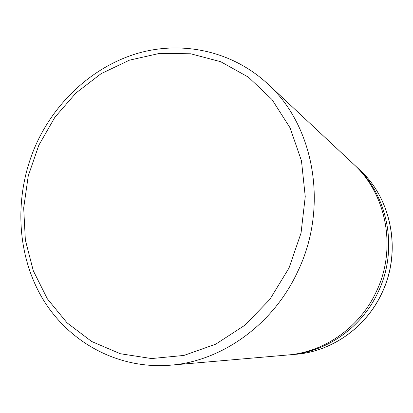 <?xml version="1.0" encoding="UTF-8"?>
<svg xmlns="http://www.w3.org/2000/svg" width="413" height="413" viewBox="0 0 413 413"><rect width="100%" height="100%" fill="white"/><g stroke="black" fill="none" stroke-linecap="round" stroke-linejoin="round"><path stroke-width="0.62" d="M170.466 365.19L287.732 354.994C324.117 352.16 359.516 327.628 376.073 292.182C397.198 249.106 386.769 194.162 353.626 164.188L267.634 83.803C314.319 125.717 329.016 207.171 297.634 271.744C273.081 324.85 221.554 361.303 170.466 365.19C116.466 369.645 66.55 340.844 41.021 295.925C15.606 250.763 14.434 192.51 36.292 143.93M289.09 354.87L290.437 354.762C326.461 351.948 361.489 327.695 377.859 292.647C398.746 250.056 388.426 195.726 355.608 166.041L354.612 165.123M289.023 267.991L301.041 233.051L305.248 196.603L301.475 160.858L290.102 127.891L271.986 99.512L248.378 77.138L220.743 61.728L190.667 53.778L159.738 53.354L129.439 60.174L101.113 73.664L75.94 93.008L54.898 117.251L38.796 145.288L28.249 175.943L23.686 207.951L25.353 240.005L33.293 270.742L47.325 298.795L67.02 322.806L91.665 341.494L120.276 353.719L151.556 358.556L183.94 355.433L215.689 344.189L244.945 325.186L269.916 299.317L289.023 267.991M381.586 293.617C401.988 252.049 391.88 198.989 359.759 169.919C391.952 199.066 402.04 252.111 381.664 293.628C365.691 327.798 331.463 351.499 296.095 354.271C331.365 351.515 365.598 327.829 381.586 293.617M267.634 83.803C232.111 50.892 182.494 40.536 138.179 53.179C93.828 66.121 56.168 100.504 36.323 143.863M359.759 169.919L355.608 166.041M296.095 354.271L290.437 354.762"/></g></svg>
